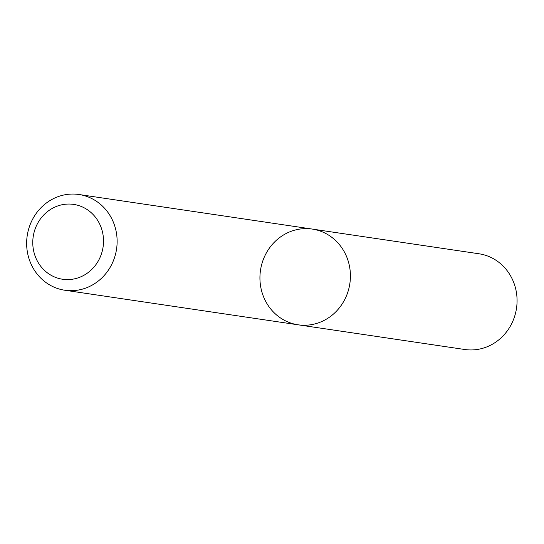 <?xml version="1.0" encoding="UTF-8"?>
<svg xmlns="http://www.w3.org/2000/svg" width="544" height="544" viewBox="0 0 544 544"><rect width="100%" height="100%" fill="white"/><g stroke="black" fill="none" stroke-linecap="round" stroke-linejoin="round"><path stroke-width="0.82" d="M350.146 270.688A48.389 45.172 98.4 0 1 298.078 324.802A48.389 45.172 98.4 0 1 260.488 270.314A48.389 45.172 98.4 0 1 312.263 229.072A48.389 45.172 98.4 0 1 350.146 270.688A48.389 45.172 98.4 0 1 298.078 324.802L464.732 349.493A48.389 45.172 98.4 0 0 516.8 295.378A48.389 45.172 98.4 0 0 478.917 253.762L312.263 229.072A48.389 45.172 98.4 0 1 350.146 270.688M116.858 236.13A48.389 45.172 98.4 0 1 64.797 290.238A48.389 45.172 98.4 0 1 27.2 235.756A48.389 45.172 98.4 0 1 78.975 194.507A48.389 45.172 98.4 0 1 116.858 236.13M103.306 236.939A37.828 35.319 98.4 0 1 53.917 276.706A37.828 35.319 98.4 0 1 47.212 211.82A37.828 35.319 98.4 0 1 103.306 236.939M64.797 290.238L298.078 324.802M78.975 194.507L312.263 229.072"/></g></svg>
